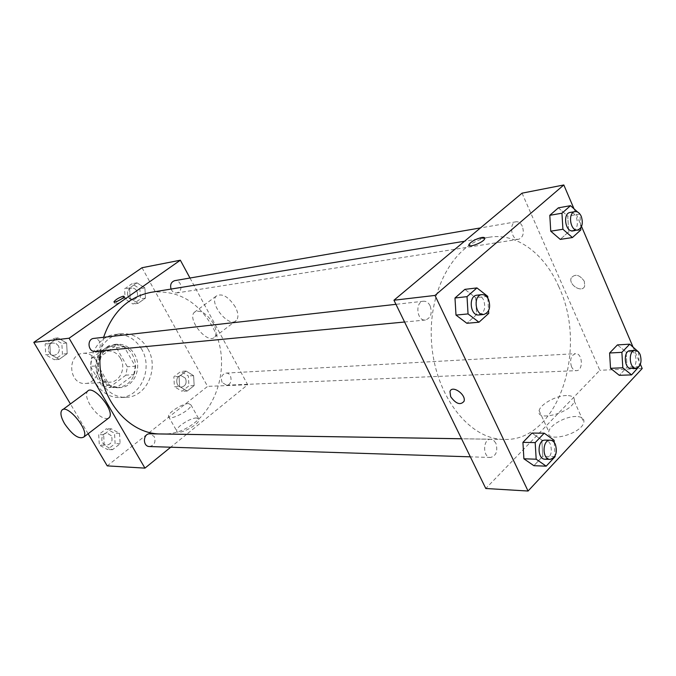 <?xml version="1.0" encoding="UTF-8"?>
<svg xmlns="http://www.w3.org/2000/svg" width="676" height="676" viewBox="0 0 676 676"><rect width="100%" height="100%" fill="white"/><g stroke="black" fill="none" stroke-linecap="round" stroke-linejoin="round"><path stroke-width="0.51" stroke-dasharray="3.38 2.54" d="M95.958 360.257C92.882 355.356 88.691 353.041 83.368 353.295C66.417 354.08 68.682 385.126 85.565 383.444C95.553 383.334 101.721 369.409 95.958 360.257M120.455 358.229C117.32 353.168 113.036 350.76 107.611 351.021C90.322 351.816 92.663 383.9 109.884 382.177C120.066 382.067 126.336 367.693 120.455 358.229M125.888 375.146L109.267 387.559L101.78 385.768L90.474 366.367L92.012 357.841L108.937 345.622L116.348 347.565L127.35 366.781L125.888 375.146L133.789 374.673L117.075 387.213L109.267 387.559M92.012 357.841L99.702 357.181L116.728 344.836L108.937 345.622M116.348 347.565L124.19 346.805L135.259 366.223L127.35 366.781M124.19 346.805L116.728 344.836M99.702 357.181L98.164 365.784L90.474 366.367M117.075 387.213L109.546 385.396L98.164 365.784M133.789 374.673L135.259 366.223M106.326 347.616L114.65 344.414C126.429 344.726 133.425 351.469 135.631 364.643C135.361 377.985 129.42 385.675 117.81 387.694C99.271 389.655 90.111 358.043 106.326 347.616M108.287 347.422C92.046 357.883 101.223 389.57 119.787 387.61C133.966 387.559 142.712 367.49 134.566 354.283C130.189 347.16 124.207 343.805 116.618 344.211L108.287 347.422M109.546 385.396L101.78 385.768M141.597 349.086C135.166 338.583 126.353 333.69 115.148 334.409C100.944 335.896 89.57 351.309 90.88 367.905C91.995 384.509 105.481 398.113 119.745 397.522C140.566 397.674 153.452 368.378 141.597 349.086M147.689 348.529C141.225 337.941 132.369 333.006 121.114 333.724C106.842 335.212 95.426 350.751 96.736 367.474C97.868 384.213 111.422 397.927 125.753 397.336C146.658 397.488 159.595 367.972 147.689 348.529M50.43 354.351L49.838 343.577L57.967 337.907L66.62 342.969L67.203 353.641L59.15 359.353L50.43 354.351L49.838 343.577L57.967 337.907L66.62 342.969L67.203 353.641L59.15 359.353L50.43 354.351L45.731 354.799L45.14 344.101L53.243 338.473L61.854 343.493L62.437 354.097L54.41 359.776L45.731 354.799M104.231 445.239L103.648 434.736L111.329 428.804L119.525 433.333L120.108 443.743L112.495 449.717L104.231 445.239L103.648 434.736L111.329 428.804L119.525 433.333L120.108 443.743L112.495 449.717L104.231 445.239L99.296 445.087L98.713 434.643L106.369 428.753L114.531 433.248L115.106 443.6L107.526 449.532L99.296 445.087M88.133 433.738L70.422 403.952M142.019 267.73L207.591 386.376L107.239 465.874M130.155 298.302L129.581 288.018L137 282.855L144.917 287.925L145.484 298.116L138.141 303.321L130.155 298.302L129.581 288.018L137 282.855L144.917 287.925L145.484 298.116L138.141 303.321L130.155 298.302L125.153 299.096L124.578 288.889L131.972 283.751L139.856 288.779L140.422 298.902L133.104 304.082L125.153 299.096M179.622 386.537L179.064 376.498L186.077 371.073L193.598 375.653L194.156 385.599L187.201 391.058L179.622 386.537L179.064 376.498L186.077 371.073L193.598 375.653L194.156 385.599L187.201 391.058L179.622 386.537L174.425 386.756L173.867 376.785L180.864 371.394L188.359 375.94L188.917 385.827L181.979 391.252L174.425 386.756M161.378 433.958C208.571 436.206 237.8 369.628 211.825 325.655C197.265 300.854 177.002 289.742 151.052 292.319M103.597 337.307L100.69 350.861M189.981 278.022L247.712 384.728L186.551 434.364M186.517 434.398L170.715 447.216M149.455 446.532C154.449 445.374 156.038 442.053 154.229 436.561L149.852 433.806M95.274 351.376C99.938 349.889 101.332 346.585 99.44 341.448C98.071 339.267 96.22 338.245 93.879 338.397M171.045 289.058C172.304 291.846 174.222 293.139 176.808 292.936C180.771 291.44 181.895 288.348 180.179 283.666C178.819 281.402 177.002 280.396 174.738 280.65M222.134 382.439C220.469 377.504 221.736 374.386 225.936 373.101C232.333 372.459 232.941 385.21 226.519 385.193L222.134 382.439M247.712 384.728L207.591 386.376M196.64 417.971C190.556 417.683 175.828 427.147 176.664 430.832C176.597 436.51 200.088 424.503 199.074 419.373L196.64 417.971M108.084 418.486C102.583 419.188 96.55 414.625 90.001 404.78C86.486 398.519 85.641 394.04 87.466 391.353M213.472 323.677C206.425 313.056 200.045 309.262 194.333 312.304C186.635 319.478 208.191 345.394 214.791 336.885C216.92 334.012 216.472 329.609 213.472 323.677M235.409 307.098C228.496 296.595 222.125 292.911 216.295 296.054C208.385 303.372 229.671 328.925 236.499 320.289C238.696 317.374 238.332 312.98 235.409 307.098M188.57 403.572C182.52 403.403 167.699 412.85 168.476 416.416C168.299 421.934 191.883 409.867 190.962 404.899L188.57 403.572M121.596 298.944L124.325 298.006L125.237 298.31C125.288 299.95 114.548 305.51 114.996 303.617L117.607 301.15M558.815 286.742C544.501 253.618 516.548 232.561 489.263 237.225C455.058 242.126 427.536 289.936 431.601 343.062C435.285 396.212 469.457 439.535 504 439.417C558.03 441.943 588.543 349.002 558.815 286.742M571.507 366.738C569.555 359.776 570.89 355.424 575.529 353.683C582.611 352.897 583.565 370.752 576.434 370.659C574.397 370.642 572.758 369.333 571.507 366.738M430.113 305.789C428.457 302.594 426.252 301.074 423.489 301.226C414.802 301.724 416.779 321.337 425.381 320.035C430.874 318.007 432.446 313.258 430.113 305.789M522.328 226.308C520.748 223.038 518.661 221.525 516.092 221.779C508.58 222.624 511.318 240.867 518.703 239.253C523.165 237.318 524.373 233 522.328 226.308M495.854 443.177L493.632 440.321L490.751 439.248C482.74 438.656 482.529 457.677 490.556 457.475C496.277 455.776 498.043 451.01 495.854 443.177M522.041 193.167L599.823 370.262L485.79 488.503M531.953 433.062L541.822 440.076L542.786 456.283L533.896 465.696L542.786 456.283L541.822 440.076L531.953 433.062M558.359 207.845L567.747 216.143L568.685 231.809L560.252 239.388L568.685 231.809L567.747 216.143L558.359 207.845M573.992 208.791L581.537 226.468M632.939 346.822L640.375 364.254M464.885 289.362L475.642 297.693L476.639 314.534L466.888 323.297L476.639 314.534L475.642 297.693L464.885 289.362M617.45 344.912L626.12 352.027L627.032 367.136L619.292 375.324L627.032 367.136L626.12 352.027L617.45 344.912M642.2 368.521L599.823 370.262M575.994 416.5C565.66 416.289 549.841 425.035 548.768 431.558C545.05 443.549 581.605 434.178 583.827 422.373C584.478 418.605 581.867 416.644 575.994 416.5M584.334 281.309C579.611 274.684 575.251 273.535 571.254 277.87C568.085 284.765 582.247 293.502 584.672 286.092L584.334 281.309C579.611 274.684 575.251 273.535 571.245 277.87C568.085 284.773 582.247 293.511 584.672 286.1L584.334 281.317M566.513 395.536C556.213 395.511 540.285 404.299 539.127 410.67C535.231 422.399 571.862 412.639 574.254 401.113C574.955 397.429 572.378 395.57 566.513 395.536M484.768 237.986L484.684 238.865C483.408 242.253 469.6 247.864 468.95 245.261M638.431 351.883L639.302 366.248M631.088 368.395C635.761 366.62 637.113 362.082 635.136 354.79C633.877 352.035 632.212 350.658 630.133 350.658M638.398 351.351L626.12 352.027M639.327 366.612L627.032 367.136M554.244 442.484L555.055 455.945M545.076 459.224C550.839 457.441 552.605 452.438 550.365 444.233C549.089 441.614 547.374 440.245 545.219 440.118M554.117 440.279L541.822 440.076M555.097 456.646L542.786 456.283M577.684 212.087L579.915 214.072L580.752 227.913M572.758 230.77C577.236 228.767 578.436 224.263 576.366 217.25C574.752 213.819 572.665 212.222 570.079 212.467M579.915 214.072L567.747 216.143M580.87 229.899L568.685 231.809M487.835 298.226L488.579 310.69M478.87 314.957C484.413 312.853 486.002 307.876 483.619 300.026C481.929 296.663 479.69 295.057 476.901 295.201M487.726 296.35L475.642 297.693M488.74 313.385L476.639 314.534M185.435 378.205L181.109 375.586C174.923 375.645 175.49 387.601 181.65 387.061C185.782 385.869 187.041 382.912 185.435 378.205L181.092 375.594C174.907 375.645 175.473 387.601 181.633 387.061C185.765 385.869 187.024 382.92 185.418 378.205M179.064 376.498L173.867 376.785M186.077 371.073L180.864 371.394M193.598 375.653L188.359 375.94M194.156 385.599L188.917 385.827M187.201 391.058L181.979 391.252M111.337 435.733L107.095 433.122C100.378 432.716 99.955 445.239 106.698 445.163C111.532 444.073 113.078 440.929 111.337 435.733L107.078 433.122C100.361 432.716 99.938 445.239 106.681 445.154C111.515 444.073 113.061 440.929 111.32 435.733M103.648 434.736L98.713 434.643M111.329 428.804L106.369 428.753M119.525 433.333L114.531 433.248M120.108 443.743L115.106 443.6M112.495 449.717L107.526 449.532M136.772 290.95C135.453 288.804 133.696 287.858 131.49 288.111C125.06 288.922 127.147 301.031 133.485 299.73C137.338 298.302 138.428 295.378 136.772 290.95C135.437 288.804 133.679 287.866 131.474 288.111C125.052 288.922 127.13 301.031 133.468 299.738C137.321 298.302 138.411 295.378 136.755 290.95M129.581 288.018L124.578 288.889M137 282.855L131.972 283.751M144.917 287.925L139.856 288.779M145.484 298.116L140.422 298.902M138.141 303.321L133.104 304.082M58.466 345.867L56.142 343.594L53.108 343.002C46.019 343.493 47.396 356.235 54.426 355.255C58.939 353.844 60.291 350.717 58.466 345.867L56.125 343.602L53.091 343.002C46.002 343.493 47.379 356.235 54.41 355.255C58.922 353.844 60.274 350.717 58.457 345.867M49.838 343.577L45.14 344.101M57.967 337.907L53.243 338.473M66.62 342.969L61.854 343.493M67.203 353.641L62.437 354.097M59.15 359.353L54.41 359.776M85.565 383.444L109.884 382.177M83.368 353.295L107.611 351.021M116.618 344.211L114.65 344.414M119.787 387.61L117.81 387.694M121.114 333.724L115.148 334.409M125.753 397.336L119.745 397.522M214.791 336.885L236.499 320.289M194.333 312.304L216.295 296.054M62.741 409.639L61.769 410.366M168.476 416.416L176.664 430.832M190.962 404.899L199.074 419.373M125.237 298.31L124.207 296.485M114.996 303.617L114.117 302.062M489.263 237.225L464.505 241.256M504 439.417L461.522 438.741M226.519 385.193L576.434 370.659M225.936 373.101L575.529 353.683M423.489 301.226L395.959 304.327M425.381 320.035L404.578 322.013M516.092 221.779L480.459 227.922M518.703 239.253L176.808 292.936M490.751 439.248L461.539 438.783M490.556 457.475L470.344 456.832M539.127 410.67L548.768 431.558M574.254 401.113L583.827 422.373"/><path stroke-width="1.01" d="M170.715 447.216L144.951 468.13L107.239 465.874L88.133 433.738M70.422 403.952L33.8 342.36L142.019 267.73L180.348 260.209L189.981 278.022M144.951 468.13L69.087 338.228L33.8 342.36M69.087 338.228L180.348 260.209M123.294 296.189L124.207 296.485C124.257 298.108 113.509 303.676 113.965 301.792C115.773 299.502 118.883 297.634 123.294 296.189M464.505 241.256L151.052 292.319C128.33 296.849 112.512 311.847 103.597 337.307M100.69 350.861C94.454 392.857 126.268 434.795 161.378 433.958L461.522 438.741M461.539 438.783L149.852 433.806C142.915 433.375 142.501 446.625 149.455 446.532L470.344 456.832M395.959 304.327L93.879 338.397C86.545 338.896 87.99 352.399 95.274 351.376L404.578 322.013M480.459 227.922L174.738 280.65C171.163 281.9 169.929 284.706 171.045 289.058M62.741 409.639L87.466 391.353C92.84 383.774 115.528 411.202 109.199 417.633L108.084 418.486M64.626 423.784C61.009 417.464 60.054 412.994 61.769 410.366C66.823 402.964 89.832 430.832 83.799 437.059C78.881 439.535 72.493 435.107 64.626 423.784M117.607 301.15L121.596 298.944M640.375 364.254L642.2 368.521L528.057 491.029L485.79 488.503L393.956 300.228L522.041 193.167L563.818 184.97L573.992 208.791M528.057 491.029L434.998 295.429L393.956 300.228M434.998 295.429L563.818 184.97M481.709 237.496C484.177 237.149 485.165 237.597 484.675 238.856C483.078 242.878 466.71 248.65 469.026 244.408C471.476 241.307 475.71 239 481.709 237.496M555.055 455.945L555.097 456.646L546.2 466.161L533.896 465.696L523.9 458.801L522.92 442.374L531.953 433.062L522.92 442.374L523.9 458.801L536.178 459.198L535.189 442.594L544.231 433.181L554.117 440.279L554.244 442.484M580.752 227.913L580.87 229.899L572.428 237.546L560.252 239.388L550.746 231.192L549.799 215.314L558.359 207.845L549.799 215.314L550.746 231.192L562.914 229.257L561.95 213.21L570.519 205.681L577.684 212.087M581.537 226.468L632.939 346.822M488.579 310.69L488.74 313.385L478.971 322.224L466.888 323.297L455.996 315.084L454.982 297.998L464.885 289.362L454.982 297.998L455.996 315.084L468.045 313.918L467.023 296.637L476.943 287.917L487.726 296.35L487.835 298.226M639.302 366.248L631.587 374.876L619.292 375.324L610.521 368.31L609.6 353.007L617.45 344.912L609.6 353.007L610.521 368.31L622.816 367.795L621.878 352.34L629.728 344.168L638.431 351.883M450.672 396.677L449.962 391.632C451.805 384.5 466.465 394.522 464.032 401.316C460.398 405.465 455.945 403.918 450.672 396.677L449.971 391.632C451.813 384.492 466.465 394.522 464.032 401.316C460.407 405.465 455.954 403.918 450.672 396.668M468.95 245.261L469.026 244.408C471.485 241.307 475.71 239.008 481.718 237.504L484.768 237.986M631.587 374.876L622.816 367.795M635.11 350.379L630.133 350.658C623.069 350.599 624.066 369.13 631.088 368.395L636.074 368.183C640.747 366.409 642.099 361.854 640.121 354.528C638.862 351.765 637.189 350.379 635.11 350.379C628.046 350.32 629.052 368.927 636.074 368.183M621.878 352.34L609.6 353.007M629.728 344.168L617.45 344.912M619.292 375.324L610.521 368.31M546.2 466.161L536.178 459.198M550.205 440.203L545.219 440.118C537.141 439.501 536.981 459.443 545.076 459.224L550.07 459.384C555.833 457.593 557.59 452.574 555.359 444.326C554.075 441.698 552.36 440.329 550.205 440.203C542.118 439.577 541.966 459.612 550.07 459.384M535.189 442.594L522.92 442.374M544.231 433.181L531.953 433.062M533.896 465.696L523.9 458.801M572.428 237.546L562.914 229.257M575.014 211.613L570.079 212.467C562.525 213.295 565.33 232.409 572.758 230.77L577.693 229.992C582.171 227.989 583.371 223.469 581.301 216.421C579.695 212.974 577.591 211.377 575.014 211.613C567.451 212.45 570.265 231.64 577.693 229.992M561.95 213.21L549.799 215.314M570.519 205.681L558.359 207.845M560.252 239.388L550.746 231.192M478.971 322.224L468.045 313.918M481.802 294.643L476.901 295.201C468.105 295.682 470.166 316.292 478.87 314.957L483.771 314.492C489.323 312.38 490.911 307.377 488.52 299.493C486.838 296.113 484.591 294.499 481.802 294.643C472.997 295.133 475.067 315.827 483.771 314.492M467.023 296.637L454.982 297.998M476.943 287.917L464.885 289.362M466.888 323.297L455.996 315.084M109.199 417.633L83.799 437.059"/></g></svg>
